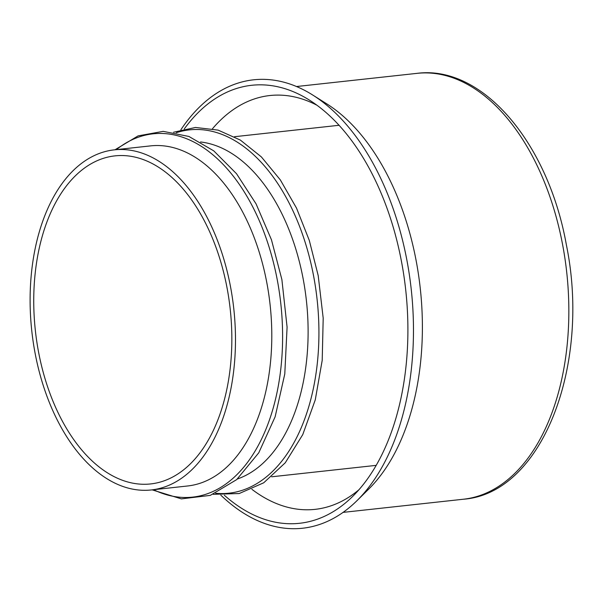 <?xml version="1.0" encoding="UTF-8"?>
<svg xmlns="http://www.w3.org/2000/svg" width="602" height="602" viewBox="0 0 602 602"><rect width="100%" height="100%" fill="white"/><g stroke="black" fill="none" stroke-linecap="round" stroke-linejoin="round"><path stroke-width="0.9" d="M227.067 287.982A165.001 98.021 -96.2 0 0 114.869 155.88A165.001 98.021 -96.2 0 0 35.36 330.551A165.001 98.021 -96.2 0 0 150.733 483.925A165.001 98.021 -96.2 0 0 227.067 287.982M230.528 286.808A171.058 101.618 -96.2 0 0 114.207 149.86A171.058 101.618 -96.2 0 0 31.786 330.942A171.058 101.618 -96.2 0 0 151.388 489.945A171.058 101.618 -96.2 0 0 230.528 286.808M151.388 489.945L187.704 485.972A171.058 101.618 -96.2 0 0 266.844 282.842A171.058 101.618 -96.2 0 0 150.523 145.887L114.207 149.86M237.376 478.996A171.058 101.618 -96.2 0 0 303.16 278.869A171.058 101.618 -96.2 0 0 200.534 141.974M316.945 105.237A208.142 123.643 -96.2 0 0 269.877 95.53A208.142 123.643 -96.2 0 0 212.468 128.76M251.892 489.313A208.142 123.643 -96.2 0 0 315.117 509.352A208.142 123.643 -96.2 0 0 358.98 489.704M224.32 495.22A220.302 130.875 -96.2 0 0 352.727 496.357A220.302 130.875 -96.2 0 0 401.511 261.667A220.302 130.875 -96.2 0 0 309.405 100.098A220.302 130.875 -96.2 0 0 184.272 128.948M220.791 495.13A225.547 133.99 -96.2 0 0 356.978 500.668A225.547 133.99 -96.2 0 0 406.929 260.388A225.547 133.99 -96.2 0 0 312.626 94.965A225.547 133.99 -96.2 0 0 180.856 129.799M356.978 500.668L368.748 489.05A214.199 127.24 -96.2 0 0 416.178 260.862A214.199 127.24 -96.2 0 0 326.623 103.77L312.626 94.965M562.644 244.848A214.199 127.24 -96.2 0 0 416.99 73.361C482.842 64.7 548.422 143.69 566.384 244.924C591.021 364.714 542.515 493.301 463.548 499.216A214.199 127.24 -96.2 0 0 562.644 244.848M153.563 489.704A182.73 108.548 -96.2 0 0 277.326 280.163A182.73 108.548 -96.2 0 0 116.382 149.62M215.629 493.264A182.73 108.548 -96.2 0 0 313.642 276.198A182.73 108.548 -96.2 0 0 176.22 132.741M114.99 149.778L138.084 135.886L163.195 131.356L188.9 136.458L213.755 150.854L236.518 173.722L256.076 203.882L271.457 239.784L281.887 279.576L287.086 327.172L284.784 373.955L275.137 416.787L258.755 452.809L236.669 479.621L210.271 495.378L181.383 498.877L152.171 489.855M173.534 132.252L195.515 127.458L218.127 130.122L240.379 140.093L261.381 156.919L280.329 179.893L296.515 208.111L309.308 240.446L318.202 275.611L323.199 318.157L322.205 360.335L315.267 399.863L302.746 434.629L285.265 462.78L263.714 482.796L239.197 493.535L213.116 494.317M271.66 476.792L376.212 465.361M234.479 136.714L339.031 125.284M343.065 512.385L463.548 499.216M296.508 86.53L416.99 73.361"/></g></svg>
